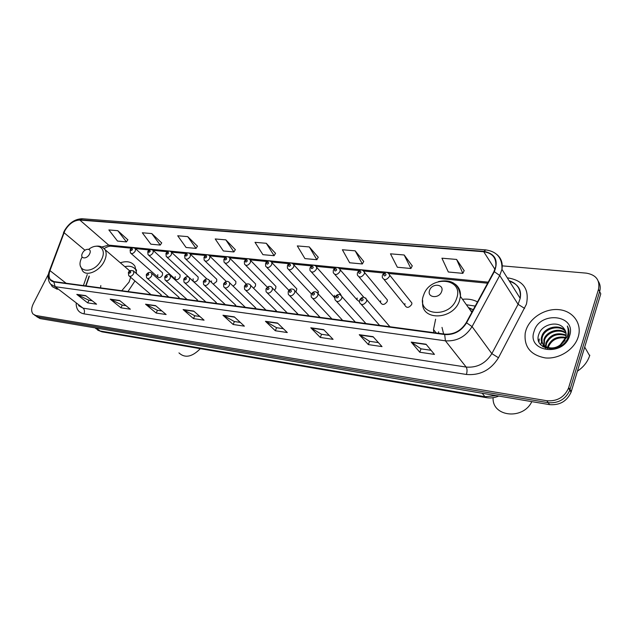 <?xml version="1.0" encoding="UTF-8"?>
<svg xmlns="http://www.w3.org/2000/svg" width="633" height="633" viewBox="0 0 633 633"><rect width="100%" height="100%" fill="white"/><g stroke="black" fill="none" stroke-linecap="round" stroke-linejoin="round"><path stroke-width="0.95" d="M435.623 319.214L433.51 329.579L433.795 332.649M100.821 285.562L100.544 287.873M127.969 291.56L134.948 280.973M211.549 280.925L211.24 282.191M213.289 284.122L216.636 281.527L216.755 279.288L215.893 278.465M233.173 286.219L235.761 283.774L235.895 281.574L234.954 280.656M253.548 288.229L255.455 286.084L255.597 283.94L254.577 282.919M274.469 290.183L275.751 288.466L275.901 286.385L274.785 285.246M193.112 278.757L193.144 281.281M193.548 281.645C195.257 282.255 196.76 281.479 198.05 279.343L198.169 277.072L197.377 276.336M157.775 274.611L157.672 276.938C159.176 278.211 160.766 277.618 162.444 275.157L162.546 272.847L161.874 272.245M175.191 276.653L175.088 278.971C176.639 280.332 178.269 279.754 179.994 277.222L180.104 274.928L179.376 274.263M295.983 292.05L296.837 288.917L295.619 287.643M318.082 293.799L318.415 291.544L317.101 290.112M334.398 295.358L334.208 297.209L334.794 298.27M357.17 298.032L356.972 299.765L359.386 301.664M380.686 300.794L380.48 302.392C382.285 305.351 384.524 305.074 387.19 301.561L387.404 300.018L385.734 298.008M404.985 303.65L404.772 305.082C406.568 308.303 408.878 308.081 411.703 304.441L411.925 303.065L410.129 300.81M89.348 276.249L85.977 285.918M477.488 301.886C473.057 299.536 468.056 298.673 462.494 299.298M136.641 273.741L134.956 266.2C131.854 261.769 126.972 260.638 120.317 262.782M161.589 296.078L160.632 294.44M179.384 298.467L178.379 296.806M197.702 300.928L196.641 299.235M216.549 303.46L215.434 301.735M235.967 306.063L234.78 304.307M255.969 308.754L254.711 306.958M276.589 311.523L275.252 309.687M297.85 314.379L296.434 312.504M319.792 317.331L318.28 315.408M342.429 320.369L340.823 318.407M365.819 323.51L364.102 321.501M389.983 326.763L388.148 324.697M340.744 294.946L339.256 292.66M363.69 297.225L362.123 295.287M36.706 316.674L40.101 318.589L549.555 404.629C559.754 405.421 566.939 401.259 571.093 392.144L600.78 293.815L599.649 291.568C600.709 287.833 600.29 284.454 598.391 281.416M35.211 315.598L37.964 317.054L548.21 402.691C558.433 403.466 565.641 399.288 569.819 390.15L599.649 291.568L569.819 390.15C565.641 399.288 558.433 403.466 548.21 402.691L37.964 317.054L34.562 315.131M51.099 284.708L52.246 286.622L57.302 289.297L52.246 286.622L51.099 284.708M525.944 330.291L525.232 333.021C523.839 346.789 530.525 355.097 545.298 357.922C558.892 359.315 574.123 349.796 578.095 337.278L578.238 336.835C582.328 323.716 573.134 311.072 559.192 309.679C545.306 308.089 529.971 317.663 525.944 330.291L525.232 333.021C523.839 346.789 530.525 355.097 545.298 357.922C558.892 359.315 574.123 349.796 578.095 337.278L578.238 336.835C582.328 323.716 573.134 311.072 559.192 309.679C545.306 308.089 529.971 317.663 525.944 330.291M64.883 230.673C68.957 223.837 73.934 220.292 79.829 220.047L483.739 251.744C492.537 253.081 496.541 257.995 495.766 266.501L493.938 271.597L466.181 322.711C461.006 330.861 453.885 334.667 444.833 334.129L53.987 281.614L50.339 279.588C48.773 277.373 48.646 274.382 49.967 270.623L64.883 230.673M64.653 230.649L49.714 270.647C47.736 277.001 49.113 280.751 53.829 281.914L444.683 334.541C453.972 335.094 461.267 331.194 466.568 322.83L494.333 271.699C498.709 260.464 495.228 253.683 483.873 251.356L79.972 219.762C73.934 220.015 68.831 223.647 64.653 230.649M464.147 270.647L456.599 259.443L441.929 258.193L448.33 272L462.85 273.361L464.195 270.544M412.249 265.884L404.163 254.988L390.474 253.825L397.35 267.237L410.912 268.503L412.297 265.789M363.714 261.437L355.176 250.834L342.374 249.75L349.653 262.774L362.353 263.961L363.769 261.35M318.233 257.267L309.315 246.941L297.304 245.921L304.932 258.596L316.848 259.704L318.288 257.18M127.858 239.812L117.809 230.689L108.86 229.929L117.516 241.07L126.426 241.901L127.913 239.741M161.684 242.914L151.778 233.569L142.322 232.77L150.844 244.18L160.252 245.066L161.739 242.835M197.456 246.197L187.724 236.623L177.715 235.777L186.07 247.479L196.024 248.405L197.504 246.11M235.334 249.671L225.831 239.86L215.212 238.958L223.362 250.969L233.917 251.95L235.389 249.584M275.521 253.35L266.279 243.286L255.004 242.328L262.917 254.664L274.121 255.708L275.577 253.263M48.456 274.113L33.304 303.713C31.199 308.121 31.12 311.571 33.066 314.055L35.82 315.503L546.849 400.736C557.103 401.504 564.327 397.31 568.529 388.148L598.501 289.297C600.163 280.245 596.112 274.857 586.348 273.139L502.27 265.868M323.661 329.619L333.077 339.343L320.29 337.444L310.771 327.775L323.661 329.619M373.059 336.661L382.016 346.615L368.343 344.581L359.251 334.691L373.059 336.661M426.049 344.225L434.46 354.409L419.79 352.233L411.221 342.113L426.049 344.225M193.714 311.072L204.071 320.171L193.492 318.597L183.079 309.553L193.714 311.072M155.568 305.628L166.131 314.53L156.169 313.05L145.55 304.196L155.568 305.628M119.629 300.501L130.358 309.213L120.958 307.82L110.189 299.148L119.629 300.501M85.716 295.658L96.58 304.196L87.694 302.875L76.799 294.385L85.716 295.658M277.507 323.028L287.295 332.539L275.323 330.758L265.441 321.303L277.507 323.028M234.281 316.856L244.378 326.161L233.142 324.492L222.958 315.242L234.281 316.856M233.142 324.492L234.416 321.54M240.295 322.403L234.352 321.532L222.958 315.242M275.323 330.758L276.597 327.712M283.339 328.693L276.526 327.696L265.441 321.303M87.694 302.875L88.976 300.271M92.181 300.738L88.905 300.264L76.799 294.385M120.958 307.82L122.24 305.138M126.014 305.692L122.177 305.122L110.189 299.148M156.169 313.05L157.451 310.289M161.858 310.93L157.388 310.273L145.55 304.196M193.492 318.597L194.782 315.74M199.878 316.492L194.711 315.732L183.079 309.553M419.79 352.233L421.016 348.83M431.065 350.294L420.961 348.823L411.221 342.113M368.343 344.581L369.585 341.306M378.399 342.595L369.53 341.298L359.251 334.691M320.29 337.444L321.556 334.287M329.271 335.411L321.493 334.271L310.771 327.775M266.279 243.286L274.121 255.708M225.831 239.86L233.917 251.95M187.724 236.623L196.024 248.405M151.778 233.569L160.252 245.066M117.809 230.689L126.426 241.901M309.315 246.941L316.848 259.704M355.176 250.834L362.353 263.961M404.163 254.988L410.912 268.503M456.599 259.443L462.85 273.361M89.562 253.975C92.584 248.278 85.123 247.527 82.448 253.216C79.402 258.889 86.856 259.728 89.562 253.975M121.765 290.721L129.1 282.049L130.627 277.294M129.686 270.9L126.837 268.392M136.546 270.877L136.174 270.228C133.761 266.707 129.979 265.52 124.82 266.659M136.419 270.077L135.058 268.811M178.957 352.897C184.963 358.42 192.092 357.02 200.337 348.68M441.62 291.56C444.603 284.043 432.038 282.785 429.617 290.278C426.555 297.724 439.152 299.156 441.62 291.56M473.223 309.727L468.388 307.527M475.217 306.071L466.402 304.766M472.44 311.183L470.683 310.74M438.598 331.803L438.677 333.298M442.008 327.403L443.63 333.971M493.075 398.386C492.648 416.965 523.254 420.035 531.807 401.631M469.346 308.864L472.669 309.363M547.513 348.585L547.553 348.087M547.632 347.47L548.099 345.673C551.557 338.695 557.436 335.933 565.752 337.389M548.265 347.652L548.605 346.473C551.857 339.771 557.507 336.954 565.562 338.022M545.788 348.11L545.559 347.05M545.496 346.528L546.065 342.445C550.401 334.446 557.087 331.993 566.131 335.079M545.978 346.797L546.572 343.252C550.678 335.506 557.182 332.966 566.092 335.632M545.393 347.968L544.016 345.729M543.842 345.27L544.008 339.185C546.508 331.241 559.54 327.214 566.021 333.013M545.258 347.921L544.364 346.085M544.214 345.61L544.522 340.008C546.983 332.293 559.414 328.139 566.092 333.512M564.035 328.63C558.433 320.282 542.267 324.199 539.071 333.646C531.973 350.342 562.088 354.749 568.086 337.231L568.41 336.258C569.471 332.547 569.107 329.136 567.326 326.042C568.6 329.635 568.489 333.306 566.986 337.065L560.474 344.668L565.712 337.524C566.614 334.153 566.06 331.186 564.035 328.63L564.889 329.856M560.474 344.668C551.881 351.964 538.612 346.077 541.658 336.748L541.927 335.894C544.633 327.032 559.968 323.582 565.514 331.138M565.103 340.388L558.852 346.924M552.538 348.791C544.633 348.372 541.183 344.637 542.18 337.579L542.449 336.724C545.092 328.084 559.873 324.484 565.673 331.589M534.11 331.312C526.308 351.948 563.702 357.249 569.621 335.759C576.774 314.648 539.712 310.613 534.11 331.312M550.132 343.6L551.438 342.073M577.438 371.16C583.468 367.124 587.535 361.973 589.647 355.722L589.814 355.208M538.936 341.962L539.332 338.948L538.683 341.258M543.193 346.892L543.217 345.032L542.908 346.71M540.764 344.874L541.413 342.208M40.101 318.589L35.82 315.503M571.283 391.566L568.711 387.562M549.555 404.629L546.849 400.736M95.678 328.503L100.061 330.972L96.232 328.068M102.182 331.874L100.061 330.972L484.957 396.709L482.196 393.251M498.725 396.044C494.65 397.809 490.528 398.347 486.366 397.666L484.957 396.709L496.272 395.633M79.829 220.047L108.71 245.121L101.85 246.997M507.342 277.911L508.726 278.045C523.61 280.83 529.505 289.566 526.403 304.267L498.488 357.748C490.804 370.036 480.115 375.606 466.402 374.467L83.944 313.849C78.967 312.829 76.371 309.466 76.15 303.761M494.333 271.699L499.714 275.497L518.087 304.315L520.191 298.349C521.196 289.479 517.485 283.576 509.067 280.656M49.421 270.805L63.751 232.691M444.683 334.541L445.41 340.815L55.174 286.702L53.829 281.914M466.568 322.83L472.068 326.604C465.611 336.803 456.725 341.535 445.41 340.815L466.165 367.069C477.132 367.931 485.693 363.453 491.841 353.633L518.087 304.315L524.63 308.406M78.587 305.636L83.105 308.168L55.174 286.702L50.656 284.201C47.997 280.902 47.483 276.708 49.113 271.636L49.714 270.647M496.652 254.308C501.201 258.035 502.966 263.043 501.953 269.341L499.714 275.497L472.068 326.604L491.841 353.633L498.488 357.748M483.873 251.356L485.82 249.908C497.024 251.602 502.404 258.082 501.953 269.341L520.191 298.349C521.766 289.843 518.174 284.13 509.423 281.226M485.685 249.893L82.361 218.757L79.972 219.762M598.501 289.297L599.649 291.568M83.944 313.849C84.869 311.515 84.593 309.624 83.105 308.168L466.165 367.069C467.233 368.849 467.32 371.318 466.402 374.467M483.739 251.744L494.974 269.341M488.201 282.16L108.71 245.121L111.281 246.221M64.004 232.659L84.988 250.249M49.967 270.623L66.101 283.244M87.267 274.556L83.406 285.57M234.566 317.125L223.346 315.519M193.999 311.325L183.467 309.822M155.86 305.874L145.946 304.457M119.93 300.746L110.585 299.409M86.025 295.896L77.202 294.638M277.784 323.297L265.813 321.588M323.93 329.888L311.127 328.06M373.312 336.946L359.591 334.984M426.286 344.51L411.545 342.406M81.981 257.283C73.602 272.752 94.103 275.371 101.557 259.443C107.206 248.785 98.186 241.917 88.778 249.283M80.518 266.224L82.432 270.639C86.246 276.969 99.698 271.209 104.326 261.136C106.502 256.484 106.74 252.662 105.038 249.663L102.997 247.661M136.364 269.808L135.549 269.365L136.372 269.824M456.575 298.586C464.519 277.879 430.163 274.69 423.691 294.962C415.177 315.226 449.762 319.641 456.575 298.586M422.67 300.509L422.638 302.55C421.262 321.192 453.513 320.053 459.479 300.707L460.436 296.426C460.8 291.212 459.06 287.137 455.214 284.185M134.932 248.136L135.454 248.658L135.296 251.008C133.555 253.548 131.925 254.181 130.422 252.907L130.105 249.924M130.825 249.529C130.762 250.795 131.284 250.85 132.4 249.687C132.463 248.421 131.941 248.365 130.825 249.529M180.104 274.928L153.233 250.462L153.075 252.796C151.279 255.4 149.602 256.025 148.059 254.664L147.766 251.705M148.526 251.285C148.47 252.575 149.016 252.63 150.148 251.451C150.195 250.162 149.657 250.106 148.526 251.285M170.942 251.673L171.543 252.322L171.385 254.632C169.525 257.315 167.8 257.932 166.218 256.46L165.949 253.548M166.748 253.097C166.708 254.411 167.27 254.466 168.418 253.263C168.449 251.958 167.887 251.902 166.748 253.097M189.765 253.524L190.406 254.244L190.24 256.523C188.31 259.293 186.537 259.886 184.915 258.311L184.67 255.447M185.509 254.964C185.493 256.294 186.07 256.357 187.233 255.139C187.249 253.809 186.672 253.754 185.509 254.964M209.151 255.431L209.847 256.23L209.673 258.47C207.671 261.326 205.844 261.904 204.182 260.203L203.968 257.402M204.855 256.887C204.855 258.24 205.448 258.304 206.627 257.069C206.619 255.716 206.034 255.661 204.855 256.887M229.146 257.402L229.89 258.296L229.708 260.479C227.619 263.431 225.736 263.985 224.042 262.149L223.853 259.411M224.786 258.873C224.81 260.25 225.419 260.305 226.622 259.055C226.598 257.678 225.989 257.623 224.786 258.873M249.766 259.435L250.565 260.424L250.367 262.553C248.199 265.599 246.245 266.137 244.52 264.143L244.37 261.492M245.351 260.915C245.39 262.315 246.023 262.379 247.242 261.105C247.194 259.712 246.569 259.649 245.351 260.915M271.051 261.532L271.897 262.64L271.692 264.689C269.421 267.846 267.403 268.345 265.646 266.192L265.536 263.644M266.572 263.027C266.635 264.452 267.284 264.515 268.519 263.225C268.455 261.801 267.806 261.738 266.572 263.027M293.024 263.7L293.918 264.942L293.704 266.904C291.322 270.164 289.241 270.631 287.461 268.297L287.382 265.86M288.482 265.211C288.569 266.659 289.241 266.722 290.492 265.409C290.405 263.961 289.732 263.898 288.482 265.211M315.725 265.939L316.674 267.324L316.445 269.183C313.944 272.57 311.792 272.989 309.988 270.457L309.948 268.155M311.112 267.458C311.222 268.93 311.919 269.001 313.193 267.664C313.074 266.192 312.386 266.121 311.112 267.458M339.185 268.25L340.19 269.808L339.953 271.541C337.31 275.054 335.086 275.426 333.274 272.673L333.267 270.528M334.501 269.785C334.635 271.288 335.355 271.359 336.645 269.998C336.511 268.495 335.791 268.424 334.501 269.785M363.445 270.647L364.497 272.396L364.26 273.978C361.467 277.626 359.164 277.942 357.352 274.944L357.384 272.981M358.689 272.19C358.848 273.717 359.591 273.796 360.913 272.412C360.739 270.884 360.003 270.805 358.689 272.19M388.551 273.132L389.651 275.086L389.406 276.502C386.447 280.284 384.073 280.546 382.269 277.286L382.332 275.513M383.709 274.682C383.907 276.233 384.674 276.312 386.011 274.904C385.814 273.353 385.046 273.274 383.709 274.682M133.239 270.742L133.777 271.272L133.642 273.741C131.901 276.297 130.263 276.938 128.721 275.664L128.372 272.578M130.699 272.404C130.762 271.098 130.232 271.035 129.1 272.214C129.029 273.519 129.567 273.583 130.699 272.404M151.232 272.847L151.817 273.432L151.675 275.893C149.879 278.52 148.193 279.153 146.611 277.784L146.286 274.73M148.7 274.532C148.747 273.203 148.201 273.139 147.054 274.334C146.998 275.664 147.552 275.727 148.7 274.532M169.771 275.015L170.396 275.671L170.253 278.101C168.402 280.815 166.661 281.432 165.031 279.952L164.738 276.945M167.239 276.724C167.27 275.371 166.708 275.308 165.545 276.526C165.506 277.871 166.075 277.942 167.239 276.724M188.879 277.254L189.552 277.982L189.402 280.379C187.479 283.18 185.683 283.782 184.021 282.191L183.752 279.224M186.347 278.987C186.363 277.61 185.778 277.539 184.599 278.773C184.583 280.15 185.16 280.221 186.347 278.987M208.574 279.564L209.301 280.372L209.143 282.737C207.141 285.625 205.29 286.203 203.589 284.478L203.351 281.574M206.049 281.313C206.041 279.921 205.44 279.849 204.245 281.099C204.245 282.5 204.847 282.571 206.049 281.313M228.893 281.938L229.676 282.848L229.502 285.159C227.421 288.142 225.506 288.703 223.766 286.836L223.568 284.003M226.369 283.719C226.345 282.294 225.72 282.223 224.509 283.497C224.525 284.921 225.15 284.992 226.369 283.719M249.861 284.399L250.7 285.42L250.518 287.659C248.342 290.753 246.364 291.283 244.583 289.257L244.417 286.512M247.337 286.195C247.289 284.755 246.648 284.676 245.414 285.974C245.462 287.414 246.095 287.493 247.337 286.195M271.51 286.931L272.404 288.086L272.214 290.246C269.935 293.451 267.886 293.941 266.082 291.742L265.955 289.099M268.985 288.759C268.922 287.287 268.257 287.208 267.007 288.521C267.071 290.001 267.727 290.072 268.985 288.759M293.878 289.558L294.836 290.848L294.622 292.913C292.232 296.236 290.112 296.695 288.276 294.29L288.197 291.781M291.354 291.402C291.267 289.906 290.579 289.827 289.305 291.164C289.392 292.66 290.08 292.747 291.354 291.402M316.998 292.264L318.011 293.728L317.79 295.674C315.266 299.124 313.074 299.536 311.222 296.909L311.175 294.543M314.474 294.139C314.356 292.612 313.651 292.525 312.354 293.886C312.473 295.413 313.177 295.5 314.474 294.139M340.902 295.073L341.978 296.719L341.749 298.523C339.074 302.107 336.811 302.463 334.944 299.599L334.944 297.407M338.386 296.964C338.244 295.413 337.508 295.326 336.194 296.711C336.337 298.262 337.065 298.349 338.386 296.964M365.645 297.977L366.776 299.836L366.531 301.482C363.698 305.201 361.356 305.502 359.497 302.368L359.528 300.366M363.128 299.892C362.954 298.309 362.195 298.222 360.857 299.623C361.024 301.213 361.783 301.3 363.128 299.892M436.208 332.974L433.51 329.579M131.086 253.493L157.672 276.938M148.779 255.313L175.088 278.971M311.42 272.032L334.208 297.209M334.825 274.445L356.972 299.765M359.03 276.93L380.48 302.392M384.073 279.509L404.772 305.082M571.093 392.144L568.529 388.148M486.366 397.666L101.968 331.834L97.656 330.149M64.147 231.274L63.442 232.873M64.424 230.721C69.021 222.966 74.939 218.971 82.171 218.741M50.339 279.588L52.412 281.194M89.118 276.059L85.684 285.879M104.136 248.54C107.04 246.791 109.335 246.008 111.02 246.197L131.482 248.207M487.624 283.22L389.026 273.527M384.081 273.045L363.935 271.059M359.093 270.584L339.684 268.677M334.944 268.21L316.223 266.374M311.586 265.915L293.53 264.143M288.988 263.692L271.565 261.983M267.11 261.54L250.28 259.886M245.913 259.459L229.66 257.86M225.372 257.441L209.658 255.898M205.448 255.479L190.264 253.991M186.126 253.58L171.44 252.14M167.373 251.736L153.162 250.344M149.166 249.948L135.415 248.595M515.871 291.481L514.186 288.806M129.591 270.75L105.038 249.663C102.665 246.656 99.381 245.557 95.179 246.356M471.814 312.322L460.436 296.426C459.036 283.932 451.733 278.971 438.527 281.55M548.344 347.319L547.838 346.52M546.311 344.107L545.796 343.292M544.253 340.855L543.739 340.04M542.18 337.579L541.658 336.748M589.647 355.722L584.702 347.106M162.546 272.847L135.454 248.658C133.057 247.289 131.324 247.59 130.263 249.584M153.233 250.462C150.701 249.038 148.937 249.331 147.932 251.341M193.785 281.772L189.441 277.784M188.816 277.207L167.001 257.188M198.169 277.072L171.543 252.322C169.921 250.494 168.109 250.771 166.123 253.16M206.951 278.987L185.77 259.111M216.755 279.288L190.406 254.244C188.713 252.306 186.862 252.575 184.86 255.028M226.305 281.448L205.116 261.105M235.895 281.574L209.847 256.23C208.162 254.173 206.271 254.411 204.158 256.958M246.427 284.185L225.055 263.154M255.597 283.94L229.89 258.296C228.181 256.08 226.242 256.302 224.058 258.944M267.3 287.16L245.628 265.267M275.901 286.385L250.565 260.424C248.856 258.074 246.862 258.264 244.575 260.994M288.941 290.389L266.857 267.45M296.837 288.917L271.897 262.64C269.935 259.546 266.113 261.334 265.749 263.106M311.42 293.934L288.775 269.705M318.415 291.544L293.918 264.942C291.702 262.007 288.672 262.798 287.611 265.29M340.689 294.266L316.674 267.324C315.835 265.702 314.514 265.053 312.694 265.377C312.243 265.219 311.404 265.939 310.186 267.553M363.666 297.083L340.19 269.808C339.13 267.261 335.055 266.295 333.512 269.88M387.404 300.018L364.497 272.396C362.527 269.191 360.24 269.16 357.637 272.301M411.925 303.065L389.651 275.086C387.665 271.604 385.315 271.51 382.593 274.793M161.336 295.041L133.777 271.272C131.221 269.967 129.472 270.291 128.531 272.245M151.01 294.654L129.409 276.249M179.147 297.478L151.817 273.432C150.1 271.739 148.312 272.055 146.452 274.374M168.789 297.043L147.362 278.433M197.472 299.979L170.396 275.671C168.576 273.867 166.748 274.16 164.912 276.566M187.091 299.504L165.862 280.688M216.344 302.566L189.552 277.982C187.732 276.051 185.857 276.328 183.926 278.821M205.931 302.028L184.923 283.006M235.777 305.241L209.301 280.372C207.426 278.314 205.511 278.567 203.533 281.147M225.348 304.639L204.578 285.396M255.803 308.01L229.676 282.848C227.769 280.648 225.799 280.878 223.758 283.544M245.351 307.329L224.85 287.865M276.447 310.874L250.7 285.42C248.413 282.381 244.876 284.502 244.623 286.021M265.987 310.099L245.77 290.412M297.739 313.833L272.404 288.086C271.517 286.599 270.164 286.084 268.345 286.543L266.161 288.585M287.263 312.963L267.379 293.047M319.712 316.904L294.836 290.848C293.585 288.339 289.344 288.26 288.411 291.227M309.236 315.914L289.708 295.761M342.382 320.092L318.011 293.728C315.788 290.974 313.588 291.053 311.404 293.957M331.921 318.961L312.781 298.57M365.803 323.408L341.978 296.719C339.794 293.704 337.531 293.728 335.181 296.782M355.358 322.11L336.653 301.482M389.92 326.755L366.776 299.836C364.473 296.497 362.139 296.45 359.773 299.702M379.594 325.362L361.348 304.489"/></g></svg>
